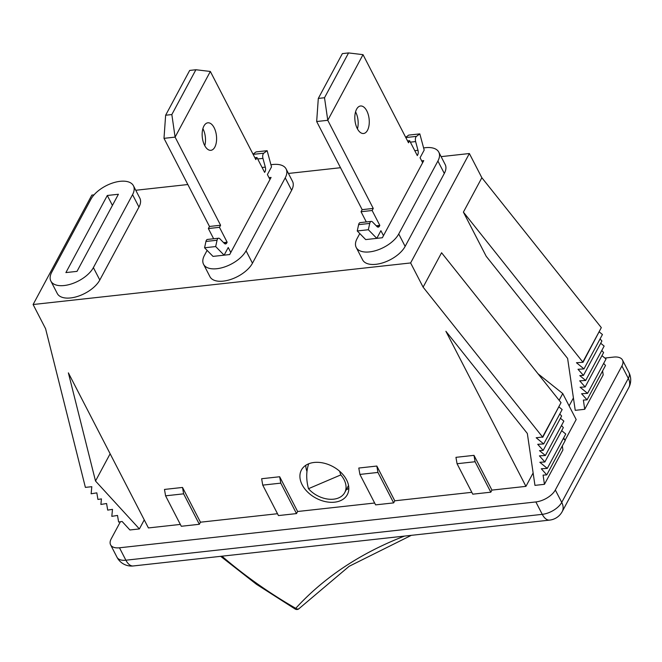 <?xml version="1.0" encoding="UTF-8"?>
<svg xmlns="http://www.w3.org/2000/svg" width="662" height="662" viewBox="0 0 662 662"><rect width="100%" height="100%" fill="white"/><g stroke="black" fill="none" stroke-linecap="round" stroke-linejoin="round"><path stroke-width="0.99" d="M218.592 238.212L207.487 239.437A4.071 2.094 83.7 0 0 205.948 241.456L204.575 247.778L213.015 256.393L224.12 255.176L215.671 246.554L217.053 240.24A4.071 2.094 -96.3 0 1 218.592 238.212A4.071 2.094 -96.3 0 1 219.809 238.75L224.36 243.409A4.071 2.094 83.7 0 0 225.577 243.939A4.071 2.094 83.7 0 0 226.735 243.004L227.149 242.218L223.582 242.615M227.149 242.218L219.461 227.323L220.587 225.237L175.099 137.117L163.994 138.341L209.482 226.462L208.365 228.547L213.636 238.759M210.342 71.463L195.894 69.742L171.839 114.551L175.099 137.117L210.342 71.463L255.83 159.592L256.947 157.506L264.635 172.401L265.057 171.624A4.071 2.094 83.7 0 0 265.313 167.13L262.955 158.383A4.071 2.094 -96.3 0 1 263.79 153.187L267.142 150.688L256.045 151.912L253.025 154.155M204.765 145.69A13.836 7.108 83.7 0 0 203.027 128.925A13.836 7.108 83.7 0 0 202.886 128.66M267.142 150.688L271.511 166.898L267.398 174.561L269.964 179.526L271.081 177.441L269.004 177.673M230.798 252.47L229.681 254.556L224.12 255.168L228.233 247.505L230.798 252.47L269.964 179.526M214.132 127.708A13.836 7.108 -96.3 0 1 216.375 142.024A13.836 7.108 -96.3 0 1 210.897 150.315A13.836 7.108 -96.3 0 1 202.307 137.34A13.836 7.108 -96.3 0 1 207.86 122.809A13.836 7.108 -96.3 0 1 214.132 127.708M195.894 69.742L189.688 70.429L165.632 115.238L171.839 114.551M163.994 138.341L165.632 115.238M256.947 157.506L254.87 157.738M220.587 225.237L209.482 226.462M219.461 227.323L208.365 228.547M215.671 246.554L204.575 247.778M371.266 221.406L360.161 222.622A4.071 2.094 83.7 0 0 358.622 224.65L357.248 230.964L365.689 239.586L376.794 238.361L368.345 229.739L369.727 223.425A4.071 2.094 -96.3 0 1 371.266 221.406A4.071 2.094 -96.3 0 1 372.483 221.935L377.034 226.594A4.071 2.094 83.7 0 0 378.25 227.132A4.071 2.094 83.7 0 0 379.409 226.189L379.822 225.403L376.256 225.8M379.822 225.403L372.135 210.508L373.26 208.431L327.773 120.302L316.668 121.527L362.155 209.647L361.038 211.732L366.309 221.952M363.016 54.656L348.568 52.927L324.512 97.736L327.773 120.302L363.016 54.656L408.504 142.777L409.621 140.692L417.308 155.587L417.73 154.809A4.071 2.094 83.7 0 0 417.987 150.315L415.628 141.569A4.071 2.094 -96.3 0 1 416.464 136.372L419.816 133.881L408.719 135.098L405.698 137.348M357.439 128.875A13.836 7.108 83.7 0 0 355.701 112.118A13.836 7.108 83.7 0 0 355.56 111.845M419.816 133.881L424.185 150.084L420.072 157.746L422.637 162.711L423.754 160.626L421.677 160.858M383.472 235.655L382.355 237.741L376.794 238.353L380.907 230.69L383.472 235.655L422.637 162.711M366.806 110.893A13.836 7.108 -96.3 0 1 369.048 125.217A13.836 7.108 -96.3 0 1 363.57 133.501A13.836 7.108 -96.3 0 1 354.981 120.525A13.836 7.108 -96.3 0 1 360.533 105.994A13.836 7.108 -96.3 0 1 366.806 110.893M348.568 52.927L342.362 53.614L318.306 98.423L324.512 97.736M316.668 121.527L318.306 98.423M409.621 140.692L407.544 140.923M373.26 208.431L362.155 209.647M372.135 210.508L361.038 211.732M368.345 229.739L357.248 230.964M404.507 536.088A495.863 340.698 -151.8 0 0 295.732 608.328L295.227 609.073A3.252 3.252 0 0 0 299.257 608.444A3.252 2.334 -137.6 0 1 295.732 608.328A338.721 232.726 28.2 0 1 221.952 556.196M339.614 471.228L340.806 474.911L308.475 488.697C306.059 479.52 306.142 471.212 308.715 463.772M308.475 488.697A22.789 15.656 -151.8 0 0 344.72 492.586A22.789 15.656 -151.8 0 0 340.806 474.911M51.752 272.19A24.42 12.537 -27.3 0 0 50.875 281.093A24.42 12.537 -27.3 0 0 71.182 284.006A24.42 12.537 -27.3 0 0 93.392 267.605L132.557 194.661A24.42 12.537 -27.3 0 0 133.434 185.749A24.42 12.537 -27.3 0 0 113.128 182.844A24.42 12.537 -27.3 0 0 90.917 199.245L51.752 272.19M50.875 281.093L57.28 293.506A24.42 12.537 -27.3 0 0 77.586 296.419A24.42 12.537 -27.3 0 0 99.796 280.018L138.962 207.074A24.42 12.537 -27.3 0 0 139.839 198.161L133.434 185.749M359.789 233.554L357.099 238.56A24.42 12.537 -27.3 0 0 356.222 247.472A24.42 12.537 -27.3 0 0 376.529 250.377A24.42 12.537 -27.3 0 0 398.739 233.976L437.905 161.031A24.42 12.537 -27.3 0 0 438.782 152.128A24.42 12.537 -27.3 0 0 423.614 147.957M356.222 247.472L362.627 259.876A24.42 12.537 -27.3 0 0 382.934 262.789A24.42 12.537 -27.3 0 0 405.144 246.388L444.31 173.444A24.42 12.537 -27.3 0 0 445.187 164.54L438.782 152.128M207.115 250.368L204.426 255.375A24.42 12.537 -27.3 0 0 203.548 264.279A24.42 12.537 -27.3 0 0 223.855 267.191A24.42 12.537 -27.3 0 0 246.065 250.79L285.231 177.846A24.42 12.537 -27.3 0 0 286.108 168.942A24.42 12.537 -27.3 0 0 270.94 164.772M203.548 264.279L209.953 276.691A24.42 12.537 -27.3 0 0 230.26 279.604A24.42 12.537 -27.3 0 0 252.47 263.203L291.636 190.259A24.42 12.537 -27.3 0 0 292.513 181.355L286.108 168.942M306.961 471.427A26.041 17.899 28.2 0 1 305.778 465.295M348.816 488.407A26.041 17.899 28.2 0 1 346.218 489.797M302.153 484.766A26.041 17.899 28.2 0 1 301.417 470.003A26.041 17.899 28.2 0 1 332.829 466.553A26.041 17.899 28.2 0 1 347.31 494.646A26.041 17.899 28.2 0 1 325.332 501.606A26.041 17.899 28.2 0 1 302.153 484.766M77.007 271.37L118.407 194.256L107.302 195.48L65.902 272.587L77.007 271.37M112.424 205.402L107.302 195.48M94.021 194.86L91.844 195.1L33.1 304.52L45.595 328.724L85.39 487.381L91.811 486.694L91.124 493.778L96.826 492.859L97.935 499.454L101.435 498.891L100.889 504.444L106.59 503.525L107.699 510.121L112.49 509.351L111.812 516.352L117.513 515.441L118.614 522.037L122.114 521.474L129.909 529.972L139.392 528.93L144.25 519.877M110.14 453.776L95.51 481.026L68.376 372.863L148.412 527.937L180.345 524.42M463.4 212.121L486.181 256.26L567.615 358.44L575.237 410.341L584.728 409.298L583.371 400.08L587.045 399.856L581.592 393.741L587.575 393.369L580.127 387.262L585.15 386.947L579.697 380.832L585.68 380.46L579.78 375.619L583.454 375.395L578 369.28L583.983 368.908L576.453 362.726L583.015 362.321L463.4 212.121L481.862 177.73L469.366 153.526L441.107 156.637M33.1 304.52L410.622 262.946L469.366 153.526M410.622 262.946L423.109 287.151L441.579 252.76L561.028 402.645L542.567 437.036L423.109 287.151M562.311 445.915L562.907 449.937L544.445 484.319L534.954 485.37L527.333 433.469L445.898 331.29L525.934 486.363L533.133 472.958M569.13 405.905L573.416 397.928M604.903 358.051L613.624 357.091A16.277 8.358 -27.3 0 1 622.495 360.045A16.277 8.358 -27.3 0 1 621.908 365.978L555.327 489.988L561.732 502.4L628.312 378.391L621.908 365.978M110.604 544.834A16.277 8.358 -27.3 0 0 119.474 547.788L125.879 560.201A16.277 8.358 152.7 0 1 117.009 557.247L110.604 544.834A16.277 8.358 -27.3 0 1 111.183 538.893L120.393 521.747M117.009 557.247A16.277 16.277 0 0 0 133.252 565.96A16.277 8.366 83.7 0 1 125.879 560.201L542.261 514.349L535.856 501.937L119.474 547.788M535.856 501.937A16.277 8.358 -27.3 0 0 555.327 489.988M565.034 440.288L576.172 419.551L562.75 393.551L538.024 373.782M491.932 490.103L473.992 455.348L475.093 461.737L457.053 463.723L472.767 494.175L490.815 492.189L491.932 490.103L525.934 486.363M394.775 500.803L376.835 466.048L377.936 472.436L359.896 474.422L375.611 504.874L393.658 502.888L394.775 500.803L471.807 492.321M297.619 511.503L279.678 476.748L280.779 483.136L262.74 485.122L278.454 515.574L296.502 513.588L297.619 511.503L374.651 503.021M200.462 522.202L182.522 487.447L164.482 489.433L165.583 495.821L181.297 526.273L199.345 524.287L200.462 522.202L277.502 513.72M584.728 409.298L603.19 374.907L602.602 370.894M340.508 167.718L288.433 173.452M187.834 184.532L135.76 190.267M95.51 481.026L139.392 528.93M279.678 476.748L261.639 478.734L262.74 485.122M376.835 466.048L358.796 468.034L359.896 474.422M473.992 455.348L455.952 457.334L457.053 463.723M544.445 484.319L543.088 475.109L546.762 474.886L541.309 468.77L547.292 468.398L539.844 462.283L544.867 461.977L539.414 455.861L545.397 455.489L539.497 450.648L543.171 450.425L537.718 444.31L543.701 443.937L536.17 437.756L542.567 437.036M583.015 362.321L601.311 327.616L481.862 177.73M583.983 368.908L602.445 334.517L599.317 331.96M583.454 375.395L601.915 341.004L600.07 338.936M585.68 380.46L604.141 346.077L600.707 343.255M585.15 386.947L603.612 352.556L601.766 350.496M587.575 393.369L606.036 358.986L601.957 355.635M587.045 399.856L605.507 365.465L603.67 363.405M393.658 502.888L377.936 472.436M490.815 492.189L475.093 461.737M296.502 513.588L280.779 483.136M182.522 487.447L183.622 493.835L199.345 524.287M165.583 495.821L183.622 493.835M559.142 400.278L562.75 393.551M564.769 439.982L563.685 437.872M561.028 402.645L542.732 437.35M559.034 406.981L562.162 409.546L543.701 443.937M559.787 413.965L561.633 416.034L543.171 450.425M560.424 418.285L563.858 421.098L545.397 455.489M561.484 425.517L563.329 427.586L544.867 461.977M561.674 430.664L565.753 434.007L547.292 468.398M563.387 438.426L565.224 440.495L546.762 474.886M582.85 362.006L601.311 327.616M264.279 171.706L265.057 171.624M265.313 167.13L262.102 167.486M257.7 158.963L262.955 158.383M263.79 153.187L253.132 154.362M226.735 243.004L224.236 243.277M205.948 241.456L217.053 240.24M416.952 154.891L417.73 154.809M417.987 150.315L414.776 150.671M410.374 142.148L415.628 141.569M416.464 136.372L405.806 137.547M379.409 226.189L376.91 226.462M358.622 224.65L369.727 223.425M93.392 267.605L99.796 280.018M398.739 233.976L405.144 246.388M246.065 250.79L252.47 263.203M285.231 177.846L291.636 190.259M437.905 161.031L444.31 173.444M132.557 194.661L138.962 207.074M628.9 372.458A16.277 8.358 152.7 0 1 628.312 378.391A16.277 11.188 -151.8 0 1 628.776 387.626A16.277 16.277 0 0 0 628.9 372.458L622.495 360.045M561.732 502.4A16.277 8.358 152.7 0 1 542.261 514.349A16.277 8.366 -96.3 0 0 549.634 520.109A16.277 16.277 0 0 0 562.195 511.627A16.277 11.188 -151.8 0 0 561.732 502.4M220.669 556.337L256.467 584.306L295.227 609.073M299.257 608.444L349.139 566.308L411.317 535.343M344.72 492.586L348.535 485.469M562.195 511.627L628.776 387.626M133.252 565.96L549.634 520.109"/></g></svg>
